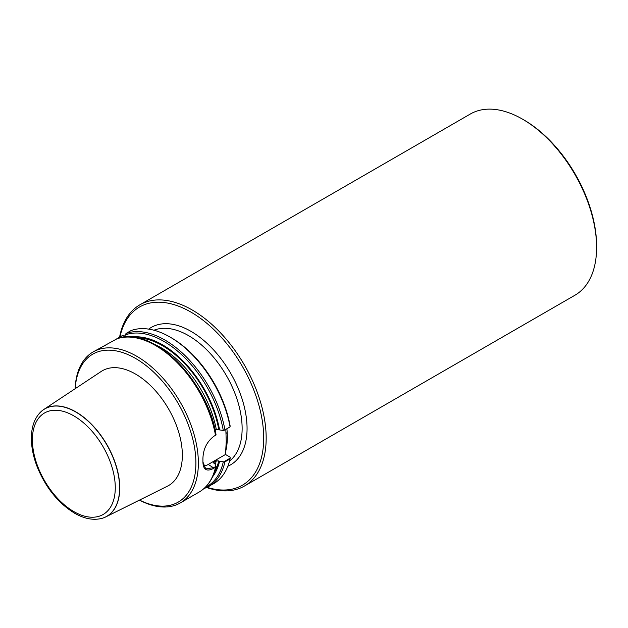 <?xml version="1.0" encoding="UTF-8"?>
<svg xmlns="http://www.w3.org/2000/svg" width="628" height="628" viewBox="0 0 628 628"><rect width="100%" height="100%" fill="white"/><g stroke="black" fill="none" stroke-linecap="round" stroke-linejoin="round"><path stroke-width="0.94" d="M119.932 337.001A102.874 59.393 60 0 1 190.967 312.116A102.874 59.393 60 0 1 263.25 428.414A102.874 59.393 60 0 1 207.209 487.367M230.131 458.173L230.076 458.903L224.926 461.878L223.756 461.855L230.131 458.173L230.115 457.153L225.499 454.484L226.253 441.358L225.829 429.34M170.007 337.032L171.24 337.746A85.439 49.329 60 0 1 230.115 425.831L230.076 426.891A87.182 50.334 60 0 0 170.007 337.032A87.182 50.334 60 0 0 131.173 330.516L126.024 333.484A87.182 50.334 60 0 1 224.926 429.858L230.076 426.891M124.964 335.941L122.13 335.729L116.824 338.814M224.926 429.858L223.756 430.533L216.291 429.419L215.106 430.109M124.297 337.118L126.024 333.484M131.864 337.048A83.037 47.94 60 0 1 219.58 429.897M202.915 461.957L205.725 468.904L213.748 467.632L216.063 466.298L214.046 468.158C206.816 472.013 203.103 469.901 202.915 461.815A87.182 50.334 -120 0 0 202.923 460.395A87.182 50.334 -120 0 0 202.915 458.95C203.103 449.279 206.816 441.68 214.046 436.138L216.063 434.976M75.132 388.732A87.182 50.334 60 0 1 93.125 351.931L116.957 338.798M93.125 351.931A87.182 50.334 60 0 1 180.307 402.265A87.182 50.334 60 0 1 180.307 502.934A87.182 50.334 60 0 1 139.447 500.124M105.983 345.055L102.757 346.782M230.076 458.903A87.182 50.334 60 0 1 213.599 483.717L203.488 488.984M216.032 466.525L214.957 463.888L214.172 463.433L214.132 461.988L216.291 460.74L223.756 461.855M219.58 461.219A83.037 47.94 60 0 1 212.57 476.833M213.646 462.561L214.132 461.988A80.203 46.307 60 0 1 213.834 463.166M75.203 388.677A85.439 49.329 60 0 1 136.833 359.185A85.439 49.329 60 0 1 195.881 461.462A85.439 49.329 60 0 1 139.526 500.084M105.787 516.899L167.425 486.182A66.27 38.261 -120 0 0 179.09 433.501A66.27 38.261 -120 0 0 135.483 374.037A66.27 38.261 -120 0 0 101.194 371.47L43.772 409.495A62.046 35.82 60 0 1 75.878 411.897A62.046 35.82 60 0 1 116.706 467.577A62.046 35.82 60 0 1 105.787 516.899A62.046 35.82 60 0 1 101.485 518.485A62.046 35.82 60 0 1 101.414 518.5M202.915 458.534A86.656 50.036 60 0 1 202.923 459.963A86.656 50.036 60 0 1 202.923 460.175M203.558 466.086A17.435 10.064 120 0 0 208.229 464.453L225.499 454.484M206.8 487.571A104.617 60.398 -120 0 0 244.512 486.001L574.934 295.239A104.617 60.398 -120 0 0 596.6 247.346A104.617 60.398 -120 0 0 522.622 119.218A104.617 60.398 -120 0 0 522.622 119.21A104.617 60.398 -120 0 0 470.317 114.029L139.895 304.8A104.617 60.398 -120 0 0 119.579 337.205M522.622 119.218L523.862 119.924A102.874 59.393 60 0 1 596.6 245.917L596.6 247.346M244.512 486.001A104.617 60.398 -120 0 0 260.541 402.171A104.617 60.398 -120 0 0 192.199 309.981A104.617 60.398 -120 0 0 139.895 304.8M40.2 412.478A62.046 35.82 60 0 1 40.255 412.423A62.046 35.82 60 0 1 43.772 409.495M148.703 329.119A79.332 45.805 60 0 1 230.633 373.213A79.332 45.805 60 0 1 227.854 466.212M226.881 428.728A75.847 43.787 60 0 1 225.593 451.72M124.956 335.022A86.311 49.832 60 0 1 223.293 430.502M134.078 337.526A86.311 49.832 60 0 1 216.001 434.709M116.588 338.932A87.182 50.334 60 0 1 215.498 435.306M215.498 467.318A87.182 50.334 60 0 1 199.021 492.132L180.307 502.934M224.926 461.878A87.182 50.334 60 0 1 208.449 486.692M223.293 461.815A86.311 49.832 60 0 1 205.081 487.54M218.795 460.764A81.954 47.312 60 0 1 214.486 472.075M216.291 460.74A80.203 46.307 60 0 1 215.231 464.453M153.954 330.218A75.847 43.787 60 0 1 226.425 375.646A75.847 43.787 60 0 1 229.526 461.109M136.943 337.77A81.954 47.312 60 0 1 218.795 429.442M154.739 344.482A80.203 46.307 60 0 1 216.291 429.419M208.229 464.453L214.046 468.158M73.837 511.592A58.608 33.841 -120 0 0 109.727 460.536A58.608 33.841 -120 0 0 37.947 419.088A58.608 33.841 -120 0 0 73.837 511.592M101.344 518.516C92.975 520.439 84.05 518.665 74.559 513.186C58.263 503.161 45.844 487.807 37.303 467.13C33.143 456.454 31.172 446.304 31.4 436.695C31.698 426.498 34.619 418.444 40.153 412.525A62.007 35.804 60 0 1 106.76 444.734A62.007 35.804 60 0 1 101.344 518.516L101.485 518.485M226.088 432.59L226.151 433.493M226.182 442.764L226.261 441.358M216.056 434.882C208.088 380.725 150.72 324.134 116.769 338.845M216.04 466.502C213.332 478.442 207.656 486.99 199.021 492.132M202.923 459.963L202.923 460.395"/></g></svg>
